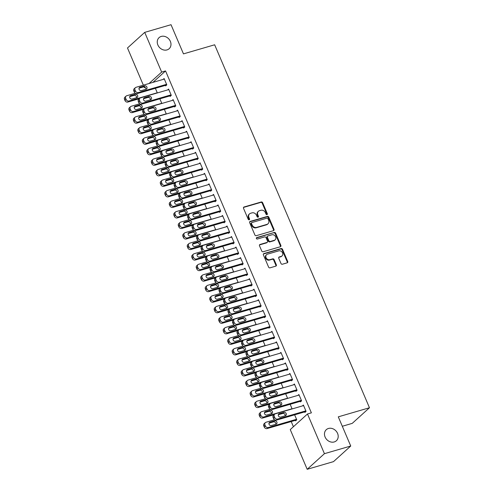 <?xml version="1.0" encoding="UTF-8"?>
<svg xmlns="http://www.w3.org/2000/svg" width="494" height="494" viewBox="0 0 494 494"><rect width="100%" height="100%" fill="white"/><g stroke="black" fill="none" stroke-linecap="round" stroke-linejoin="round"><path stroke-width="0.74" d="M266.97 214.637A0.803 0.679 47.8 0 0 267.334 213.717L262.647 202.731A1.149 0.969 47.8 0 0 261.252 201.978L244.036 206.998A1.149 0.969 47.8 0 0 243.517 208.307L248.204 219.293A0.803 0.679 47.8 0 0 249.544 218.904L248.939 217.484A3.674 3.1 47.8 0 1 249.532 213.865A3.674 3.1 47.8 0 1 250.588 213.278L252.02 212.865A3.674 3.1 47.8 0 1 256.491 215.279L257.102 216.699A0.803 0.679 47.8 0 0 258.436 216.31L257.831 214.89A3.674 3.1 47.8 0 1 258.424 211.278A3.674 3.1 47.8 0 1 259.48 210.691L260.918 210.271A3.674 3.1 47.8 0 1 265.389 212.686L265.994 214.106A0.803 0.679 47.8 0 0 266.97 214.637M266.908 214.655A0.803 0.679 47.8 0 0 266.865 214.143L262.184 203.158A1.149 0.969 47.8 0 0 260.783 202.398L243.567 207.418A1.149 0.969 47.8 0 0 243.511 207.437M249.118 219.836A0.803 0.679 47.8 0 0 249.081 219.324L248.47 217.903L248.939 217.484M258.016 217.243A0.803 0.679 47.8 0 0 257.973 216.73L257.368 215.31L257.831 214.89M328.461 428.471A7.484 6.311 47.8 0 0 326.312 429.663A7.484 6.311 47.8 0 0 325.774 438.302A7.484 6.311 47.8 0 0 334.21 441.951A7.484 6.311 47.8 0 0 336.365 440.759A7.484 6.311 47.8 0 0 336.902 432.127A7.484 6.311 47.8 0 0 328.461 428.471M161.242 36.433A7.484 6.311 47.8 0 0 159.093 37.624A7.484 6.311 47.8 0 0 158.555 46.263A7.484 6.311 47.8 0 0 166.997 49.913A7.484 6.311 47.8 0 0 169.146 48.721A7.484 6.311 47.8 0 0 169.683 40.088A7.484 6.311 47.8 0 0 161.242 36.433M280.975 263.475A1.149 0.969 47.8 0 0 282.37 264.228L287.205 262.82A1.149 0.969 47.8 0 0 287.718 261.511L282.512 249.309A1.149 0.969 47.8 0 0 281.117 248.556L263.901 253.57A1.149 0.969 47.8 0 0 263.388 254.885L268.588 267.087A1.149 0.969 47.8 0 0 269.99 267.841L275.819 266.136A1.149 0.969 47.8 0 0 276.337 264.827L274.108 259.603A1.149 0.969 47.8 0 0 272.713 258.85L269.817 259.696A3.069 2.587 47.8 0 1 266.359 258.195A3.069 2.587 47.8 0 1 266.575 254.651A3.069 2.587 47.8 0 1 267.458 254.163L278.795 250.859A3.069 2.587 47.8 0 1 282.253 252.36A3.069 2.587 47.8 0 1 282.037 255.898A3.069 2.587 47.8 0 1 281.154 256.392L279.264 256.942A1.149 0.969 47.8 0 0 278.746 258.251L280.975 263.475M307.49 413.978L324.428 453.683L307.194 469.3L290.256 429.589L307.49 413.978L311.387 412.842L165.552 70.938L161.655 72.075L149.034 83.517M143.353 85.172L127.489 47.98L144.717 32.369L171.029 24.7L183.472 53.877L214.655 44.787L369.469 407.754L338.291 416.843L350.734 446.02L324.428 453.683M144.717 32.369L161.655 72.075M273.491 230.667A1.149 0.969 47.8 0 0 274.003 229.358L268.798 217.156A1.149 0.969 47.8 0 0 267.402 216.403L250.186 221.417A1.149 0.969 47.8 0 0 249.674 222.732L254.873 234.928A1.149 0.969 47.8 0 0 256.275 235.687L273.491 230.667M275.658 233.236L280.864 245.432A1.149 0.969 47.8 0 1 280.345 246.747L263.129 251.761A1.149 0.969 47.8 0 1 261.734 251.008L259.504 245.784A1.149 0.969 47.8 0 1 260.023 244.474L267.001 242.437A1.149 0.969 47.8 0 0 267.52 241.128L266.044 237.663A1.149 0.969 47.8 0 0 264.642 236.91L257.374 239.028A0.803 0.679 47.8 0 1 256.757 237.577L274.263 232.476A1.149 0.969 47.8 0 1 275.658 233.236L275.189 233.656L280.394 245.858L280.864 245.432M342.311 426.266L352.241 423.37L369.469 407.754M300.198 401.369L300.42 401.894L301.587 400.838L298.889 394.521L297.925 395.391M290.145 404.296L292.121 408.927M291.213 380.3L291.435 380.825L292.602 379.775L289.904 373.452L288.941 374.322M281.16 383.227L283.136 387.858M282.228 359.237L282.451 359.762L283.618 358.706L280.919 352.389L279.956 353.259M272.175 362.164L274.151 366.795M273.244 338.168L273.466 338.693L274.633 337.643L271.935 331.32L270.971 332.196M263.191 341.095L265.167 345.726M264.253 317.105L264.481 317.63L265.642 316.574L262.95 310.257L261.987 311.127M254.206 320.032L256.182 324.663M255.268 296.036L255.497 296.561L256.658 295.511L253.965 289.188L253.002 290.064M245.222 298.969L247.198 303.594M246.284 274.973L246.512 275.498L247.673 274.442L244.981 268.125L244.017 268.995M236.237 277.9L238.207 282.531M237.299 253.904L237.521 254.429L238.688 253.379L235.99 247.056L235.027 247.932M227.246 256.837L229.222 261.462M228.314 232.841L228.537 233.366L229.704 232.31L227.005 225.993L226.042 226.863M218.262 235.768L220.238 240.399M219.33 211.772L219.552 212.303L220.719 211.247L218.021 204.924L217.057 205.8M209.277 214.705L211.253 219.33M210.345 190.709L210.568 191.234L211.735 190.178L209.036 183.861L208.073 184.731M200.292 193.636L202.268 198.267M201.361 169.64L201.583 170.171L202.75 169.115L200.051 162.792L199.088 163.668M191.308 172.573L193.284 177.198M192.37 148.577L192.598 149.102L193.759 148.046L191.067 141.729L190.104 142.599M182.323 151.504L184.299 156.135M183.385 127.508L183.614 128.039L184.775 126.983L182.082 120.66L181.119 121.536M173.338 130.441L175.314 135.066M174.401 106.445L174.629 106.97L175.79 105.914L173.098 99.597L172.134 100.467M164.354 109.372L166.324 114.003M165.416 85.376L165.638 85.907L166.805 84.851L164.107 78.527L163.144 79.404M155.363 88.309L157.339 92.934M165.552 70.938L152.93 82.381M291.213 421.555L293.417 426.73M159.858 98.837L161.834 103.468M169.911 95.91L170.134 96.435L171.301 95.379L168.602 89.062L167.639 89.933M168.843 119.906L170.819 124.537M178.896 116.979L179.118 117.504L180.285 116.448L177.587 110.125L176.624 111.002M177.828 140.969L179.804 145.6M187.881 138.042L188.103 138.567L189.27 137.511L186.571 131.194L185.608 132.065M186.812 162.038L188.788 166.669M196.865 159.105L197.087 159.636L198.255 158.58L195.556 152.257L194.593 153.134M195.803 183.101L197.773 187.732M205.85 180.174L206.078 180.699L207.239 179.643L204.547 173.326L203.584 174.197M204.788 204.17L206.758 208.801M214.834 201.237L215.063 201.768L216.224 200.712L213.532 194.389L212.568 195.266M213.772 225.233L215.748 229.864M223.819 222.306L224.048 222.831L225.208 221.775L222.516 215.458L221.553 216.329M222.757 246.302L224.733 250.933M232.81 243.369L233.032 243.9L234.193 242.844L231.501 236.521L230.537 237.398M231.742 267.365L233.718 271.996M241.794 264.438L242.017 264.963L243.184 263.907L240.485 257.59L239.522 258.461M240.726 288.434L242.702 293.066M250.779 285.501L251.001 286.032L252.168 284.976L249.47 278.653L248.507 279.53M249.711 309.497L251.687 314.128M259.764 306.57L259.986 307.095L261.153 306.039L258.455 299.722L257.491 300.593M258.695 330.566L260.671 335.198M268.748 327.633L268.971 328.164L270.138 327.108L267.439 320.785L266.476 321.662M267.686 351.629L269.656 356.26M277.733 348.702L277.961 349.227L279.122 348.171L276.43 341.854L275.467 342.725M276.671 372.698L278.641 377.33M286.718 369.765L286.946 370.296L288.107 369.24L285.415 362.917L284.451 363.794M285.656 393.761L287.632 398.392M295.702 390.834L295.931 391.359L297.092 390.303L294.399 383.986L293.436 384.857M295.375 420.338L295.603 420.863L296.764 419.814L294.64 414.83M304.693 411.897L304.915 412.428L306.076 411.372L303.384 405.049L302.421 405.926M350.734 446.02L333.506 461.631L307.194 469.3M145.279 87.444L144.427 87.691L144.069 86.864M144.97 87.191L144.427 87.691M258.424 211.278L257.961 211.698A3.674 3.1 47.8 0 0 257.368 215.31M249.532 213.865L249.069 214.291A3.674 3.1 47.8 0 0 248.47 217.903M273.546 230.649A1.149 0.969 47.8 0 0 273.54 229.778L268.335 217.576A1.149 0.969 47.8 0 0 266.939 216.823L249.723 221.843A1.149 0.969 47.8 0 0 249.668 221.855M267.946 218.681A0.803 0.679 47.8 0 0 266.97 218.157L251.854 222.559A0.803 0.679 47.8 0 0 251.495 223.479L252.138 224.98A3.674 3.1 47.8 0 0 256.608 227.394L266.939 224.381A3.674 3.1 47.8 0 0 267.995 223.794A3.674 3.1 47.8 0 0 268.588 220.182L267.946 218.681M251.39 222.979A0.803 0.679 47.8 0 0 251.032 223.899L251.495 223.479M267.995 223.794L267.526 224.22A3.674 3.1 47.8 0 1 266.47 224.807L256.139 227.814A3.674 3.1 47.8 0 1 251.668 225.4L251.032 223.899M280.401 246.728A1.149 0.969 47.8 0 0 280.394 245.858M267.334 242.258L266.865 242.678A1.149 0.969 47.8 0 1 266.538 242.863L259.554 244.894A1.149 0.969 47.8 0 0 259.498 244.913M256.355 237.984L274.263 232.476M274.25 240.325A3.069 2.587 47.8 0 0 275.133 239.837A3.069 2.587 47.8 0 0 275.349 236.299A3.069 2.587 47.8 0 0 271.891 234.798L267.896 235.959A1.149 0.969 47.8 0 0 267.377 237.274L268.86 240.739A1.149 0.969 47.8 0 0 270.255 241.492L274.25 240.325L273.781 240.751A3.069 2.587 47.8 0 0 274.664 240.257L275.133 239.837M267.563 236.144L267.1 236.564A1.149 0.969 47.8 0 0 266.914 237.694L267.377 237.274M273.781 240.751L269.792 241.912A1.149 0.969 47.8 0 1 268.39 241.158L266.914 237.694M275.189 233.656A1.149 0.969 47.8 0 0 273.793 232.902M282.037 255.898L281.568 256.324A3.069 2.587 47.8 0 1 280.685 256.812L278.801 257.362A1.149 0.969 47.8 0 0 278.746 257.38M266.575 254.651L266.112 255.077A3.069 2.587 47.8 0 0 265.889 258.615A3.069 2.587 47.8 0 0 269.353 260.116L269.817 259.696M275.874 266.124A1.149 0.969 47.8 0 0 275.874 265.247L273.645 260.029A1.149 0.969 47.8 0 0 272.25 259.27L269.353 260.116M287.261 262.802A1.149 0.969 47.8 0 0 287.255 261.931L282.049 249.729A1.149 0.969 47.8 0 0 280.654 248.976L263.438 253.996A1.149 0.969 47.8 0 0 263.382 254.015M157.265 92.761L128.99 101.004A2.34 1.976 47.8 0 1 126.143 99.467L125.692 98.411A2.34 1.976 47.8 0 1 126.069 96.108A2.34 1.976 47.8 0 1 126.742 95.737L135.257 93.255M139.32 98.707L127.829 102.06A2.34 1.976 -132.2 0 1 124.976 100.517L124.531 99.467A2.34 1.976 -132.2 0 1 124.908 97.164L126.069 96.108M136.554 97.732A1.871 1.581 47.8 0 0 134.17 95.354L129.706 96.651M132.096 99.035L136.77 97.67A1.871 1.581 47.8 0 0 135.331 94.298L130.657 95.663A1.871 1.581 47.8 0 0 132.096 99.035M166.583 84.32L138.301 92.563A2.34 1.976 47.8 0 1 135.455 91.026L135.01 89.97A2.34 1.976 47.8 0 1 135.387 87.666A2.34 1.976 47.8 0 1 136.06 87.296L164.335 79.059M135.387 87.666L134.22 88.722A2.34 1.976 -132.2 0 0 133.843 91.026L134.294 92.082A2.34 1.976 -132.2 0 0 137.141 93.619L166.602 85.03M141.407 90.593A1.871 1.581 -132.2 0 1 139.969 87.222L144.649 85.857A1.871 1.581 -132.2 0 1 146.082 89.229L141.407 90.593M139.024 88.216L143.482 86.913A1.871 1.581 -132.2 0 1 145.872 89.291M161.76 103.295L133.485 111.533A2.34 1.976 47.8 0 1 130.638 109.995L130.188 108.946A2.34 1.976 47.8 0 1 130.564 106.642A2.34 1.976 47.8 0 1 131.237 106.272L139.753 103.789M143.816 109.242L132.318 112.589A2.34 1.976 -132.2 0 1 129.471 111.051L129.02 110.001A2.34 1.976 -132.2 0 1 129.397 107.698L130.564 106.642M141.049 108.266A1.871 1.581 47.8 0 0 138.66 105.889L134.201 107.186M136.585 109.563L141.265 108.205A1.871 1.581 47.8 0 0 139.827 104.833L135.146 106.198A1.871 1.581 47.8 0 0 136.585 109.563M166.25 113.83L137.974 122.067A2.34 1.976 47.8 0 1 135.128 120.53L134.677 119.474A2.34 1.976 47.8 0 1 135.06 117.177A2.34 1.976 47.8 0 1 135.727 116.8L144.242 114.318M148.305 119.776L136.813 123.123A2.34 1.976 -132.2 0 1 133.967 121.586L133.516 120.53A2.34 1.976 -132.2 0 1 133.893 118.233L135.06 117.177M145.539 118.801A1.871 1.581 47.8 0 0 143.155 116.417L138.691 117.72M141.08 120.098L145.755 118.733A1.871 1.581 47.8 0 0 144.316 115.368L139.641 116.726A1.871 1.581 47.8 0 0 141.08 120.098M171.072 94.854L142.797 103.098A2.34 1.976 47.8 0 1 139.95 101.554L139.499 100.504A2.34 1.976 47.8 0 1 139.876 98.201A2.34 1.976 47.8 0 1 140.549 97.831L168.825 89.587M139.876 98.201L138.715 99.257A2.34 1.976 -132.2 0 0 138.339 101.56L138.783 102.61A2.34 1.976 -132.2 0 0 141.63 104.154L171.097 95.564M145.903 101.128A1.871 1.581 -132.2 0 1 144.464 97.756L149.139 96.392A1.871 1.581 -132.2 0 1 150.577 99.763L145.903 101.128M143.513 98.744L147.978 97.448A1.871 1.581 -132.2 0 1 150.361 99.825M175.568 105.389L147.292 113.626A2.34 1.976 47.8 0 1 144.439 112.089L143.995 111.039A2.34 1.976 47.8 0 1 144.372 108.736A2.34 1.976 47.8 0 1 145.045 108.365L173.32 100.121M144.372 108.736L143.204 109.792A2.34 1.976 -132.2 0 0 142.828 112.089L143.279 113.145A2.34 1.976 -132.2 0 0 146.125 114.682L175.592 106.099M150.392 111.656A1.871 1.581 -132.2 0 1 148.953 108.285L153.634 106.926A1.871 1.581 -132.2 0 1 155.073 110.298L150.392 111.656M148.009 109.279L152.467 107.982A1.871 1.581 -132.2 0 1 154.857 110.36M170.745 124.358L142.47 132.602A2.34 1.976 47.8 0 1 139.623 131.064L139.172 130.008A2.34 1.976 47.8 0 1 139.549 127.705A2.34 1.976 47.8 0 1 140.222 127.335L148.737 124.852M152.8 130.305L141.303 133.658A2.34 1.976 -132.2 0 1 138.456 132.12L138.005 131.064A2.34 1.976 -132.2 0 1 138.388 128.761L139.549 127.705M150.034 129.329A1.871 1.581 47.8 0 0 147.644 126.952L143.186 128.255M145.569 130.632L150.25 129.267A1.871 1.581 47.8 0 0 148.811 125.896L144.137 127.261A1.871 1.581 47.8 0 0 145.569 130.632M175.24 134.893L146.959 143.137A2.34 1.976 47.8 0 1 144.112 141.599L143.661 140.543A2.34 1.976 47.8 0 1 144.044 138.24A2.34 1.976 47.8 0 1 144.717 137.869L153.226 135.387M157.29 140.839L145.798 144.192A2.34 1.976 -132.2 0 1 142.951 142.649L142.5 141.599A2.34 1.976 -132.2 0 1 142.877 139.296L144.044 138.24M154.523 139.864A1.871 1.581 47.8 0 0 152.14 137.486L147.675 138.783M150.065 141.167L154.739 139.802A1.871 1.581 47.8 0 0 153.301 136.43L148.626 137.795A1.871 1.581 47.8 0 0 150.065 141.167M180.057 115.923L151.782 124.161A2.34 1.976 47.8 0 1 148.935 122.623L148.484 121.567A2.34 1.976 47.8 0 1 148.861 119.27A2.34 1.976 47.8 0 1 149.534 118.893L177.815 110.656M148.861 119.27L147.7 120.326A2.34 1.976 -132.2 0 0 147.323 122.623L147.768 123.679A2.34 1.976 -132.2 0 0 150.621 125.217L180.082 116.627M154.888 122.191A1.871 1.581 -132.2 0 1 153.449 118.819L158.123 117.461A1.871 1.581 -132.2 0 1 159.562 120.826L154.888 122.191M152.498 119.814L156.962 118.511A1.871 1.581 -132.2 0 1 159.346 120.894M184.552 126.452L156.277 134.695A2.34 1.976 47.8 0 1 153.43 133.158L152.979 132.102A2.34 1.976 47.8 0 1 153.356 129.798A2.34 1.976 47.8 0 1 154.029 129.428L182.305 121.191M153.356 129.798L152.195 130.854A2.34 1.976 -132.2 0 0 151.812 133.158L152.263 134.214A2.34 1.976 -132.2 0 0 155.11 135.751L184.577 127.162M159.377 132.725A1.871 1.581 -132.2 0 1 157.938 129.354L162.619 127.989A1.871 1.581 -132.2 0 1 164.057 131.361L159.377 132.725M156.993 130.348L161.452 129.045A1.871 1.581 -132.2 0 1 163.841 131.423M179.73 145.427L151.454 153.665A2.34 1.976 47.8 0 1 148.608 152.127L148.157 151.078A2.34 1.976 47.8 0 1 148.533 148.774A2.34 1.976 47.8 0 1 149.207 148.404L157.722 145.921M161.785 151.374L150.287 154.721A2.34 1.976 -132.2 0 1 147.44 153.183L146.99 152.133A2.34 1.976 -132.2 0 1 147.373 149.83L148.533 148.774M159.019 150.398A1.871 1.581 47.8 0 0 156.629 148.021L152.171 149.318M154.554 151.695L159.235 150.337A1.871 1.581 47.8 0 0 157.796 146.965L153.121 148.33A1.871 1.581 47.8 0 0 154.554 151.695M189.041 136.986L160.766 145.23A2.34 1.976 47.8 0 1 157.919 143.686L157.469 142.636A2.34 1.976 47.8 0 1 157.852 140.333A2.34 1.976 47.8 0 1 158.518 139.963L186.8 131.719M157.852 140.333L156.684 141.389A2.34 1.976 -132.2 0 0 156.308 143.692L156.759 144.742A2.34 1.976 -132.2 0 0 159.605 146.28L189.066 137.696M163.872 143.26A1.871 1.581 -132.2 0 1 162.433 139.888L167.108 138.524A1.871 1.581 -132.2 0 1 168.547 141.895L163.872 143.26M161.482 140.876L165.947 139.58A1.871 1.581 -132.2 0 1 168.331 141.957M184.225 155.962L155.943 164.199A2.34 1.976 47.8 0 1 153.097 162.662L152.652 161.606A2.34 1.976 47.8 0 1 153.029 159.309A2.34 1.976 47.8 0 1 153.702 158.932L162.211 156.45M166.274 161.909L154.783 165.255A2.34 1.976 -132.2 0 1 151.936 163.718L151.485 162.662A2.34 1.976 -132.2 0 1 151.862 160.365L153.029 159.309M163.514 160.933A1.871 1.581 47.8 0 0 161.124 158.549L156.666 159.852M159.049 162.23L163.724 160.865A1.871 1.581 47.8 0 0 162.291 157.5L157.611 158.858A1.871 1.581 47.8 0 0 159.049 162.23M193.537 147.521L165.262 155.758A2.34 1.976 47.8 0 1 162.415 154.221L161.964 153.171A2.34 1.976 47.8 0 1 162.341 150.868A2.34 1.976 47.8 0 1 163.014 150.497L191.289 142.253M162.341 150.868L161.18 151.924A2.34 1.976 -132.2 0 0 160.797 154.221L161.248 155.277A2.34 1.976 -132.2 0 0 164.094 156.814L193.562 148.231M168.361 153.788A1.871 1.581 -132.2 0 1 166.929 150.417L171.603 149.058A1.871 1.581 -132.2 0 1 173.042 152.43L168.361 153.788M165.978 151.411L170.436 150.114A1.871 1.581 -132.2 0 1 172.826 152.492M188.714 166.49L160.439 174.734A2.34 1.976 47.8 0 1 157.592 173.196L157.141 172.14A2.34 1.976 47.8 0 1 157.518 169.837A2.34 1.976 47.8 0 1 158.191 169.467L166.706 166.984M170.77 172.437L159.272 175.79A2.34 1.976 -132.2 0 1 156.425 174.252L155.981 173.196A2.34 1.976 -132.2 0 1 156.357 170.893L157.518 169.837M168.003 171.461A1.871 1.581 47.8 0 0 165.62 169.084L161.155 170.387M163.545 172.764L168.219 171.399A1.871 1.581 47.8 0 0 166.781 168.028L162.106 169.393A1.871 1.581 47.8 0 0 163.545 172.764M193.21 177.025L164.934 185.269A2.34 1.976 47.8 0 1 162.081 183.725L161.637 182.675A2.34 1.976 47.8 0 1 162.013 180.372A2.34 1.976 47.8 0 1 162.687 180.001L171.202 177.519M175.265 182.971L163.767 186.324A2.34 1.976 -132.2 0 1 160.921 184.781L160.47 183.731A2.34 1.976 -132.2 0 1 160.846 181.428L162.013 180.372M172.499 181.996A1.871 1.581 47.8 0 0 170.109 179.618L165.651 180.915M168.034 183.299L172.715 181.934A1.871 1.581 47.8 0 0 171.276 178.562L166.595 179.927A1.871 1.581 47.8 0 0 168.034 183.299M197.699 187.559L169.423 195.797A2.34 1.976 47.8 0 1 166.577 194.259L166.126 193.21A2.34 1.976 47.8 0 1 166.503 190.906A2.34 1.976 47.8 0 1 167.176 190.536L175.691 188.053M179.754 193.506L168.263 196.853A2.34 1.976 -132.2 0 1 165.41 195.315L164.965 194.266A2.34 1.976 -132.2 0 1 165.342 191.962L166.503 190.906M176.988 192.53A1.871 1.581 47.8 0 0 174.604 190.153L170.14 191.45M172.53 193.827L177.204 192.469A1.871 1.581 47.8 0 0 175.765 189.097L171.091 190.462A1.871 1.581 47.8 0 0 172.53 193.827M202.194 198.094L173.919 206.331A2.34 1.976 47.8 0 1 171.072 204.794L170.621 203.738A2.34 1.976 47.8 0 1 170.998 201.441A2.34 1.976 47.8 0 1 171.671 201.064L180.187 198.582M184.25 204.041L172.752 207.387A2.34 1.976 -132.2 0 1 169.905 205.85L169.454 204.794A2.34 1.976 -132.2 0 1 169.831 202.497L170.998 201.441M181.483 203.065A1.871 1.581 47.8 0 0 179.094 200.681L174.635 201.984M177.019 204.362L181.699 202.997A1.871 1.581 47.8 0 0 180.261 199.632L175.58 200.99A1.871 1.581 47.8 0 0 177.019 204.362M206.683 208.622L178.408 216.866A2.34 1.976 47.8 0 1 175.561 215.328L175.111 214.273A2.34 1.976 47.8 0 1 175.494 211.969A2.34 1.976 47.8 0 1 176.16 211.599L184.676 209.116M188.739 214.569L177.247 217.922A2.34 1.976 -132.2 0 1 174.401 216.384L173.95 215.328A2.34 1.976 -132.2 0 1 174.326 213.025L175.494 211.969M185.972 213.593A1.871 1.581 47.8 0 0 183.589 211.216L179.124 212.519M181.514 214.896L186.189 213.532A1.871 1.581 47.8 0 0 184.75 210.16L180.075 211.525A1.871 1.581 47.8 0 0 181.514 214.896M211.179 219.157L182.904 227.401A2.34 1.976 47.8 0 1 180.057 225.857L179.606 224.807A2.34 1.976 47.8 0 1 179.983 222.504A2.34 1.976 47.8 0 1 180.656 222.133L189.171 219.651M193.234 225.103L181.736 228.456A2.34 1.976 -132.2 0 1 178.89 226.913L178.439 225.863A2.34 1.976 -132.2 0 1 178.822 223.56L179.983 222.504M190.468 224.128A1.871 1.581 47.8 0 0 188.078 221.75L183.62 223.047M186.003 225.431L190.684 224.066A1.871 1.581 47.8 0 0 189.245 220.695L184.571 222.059A1.871 1.581 47.8 0 0 186.003 225.431M215.674 229.691L187.393 237.929A2.34 1.976 47.8 0 1 184.546 236.391L184.101 235.342A2.34 1.976 47.8 0 1 184.478 233.038A2.34 1.976 47.8 0 1 185.151 232.668L193.66 230.185M197.724 235.638L186.232 238.985A2.34 1.976 -132.2 0 1 183.385 237.447L182.934 236.391A2.34 1.976 -132.2 0 1 183.311 234.094L184.478 233.038M194.957 234.662A1.871 1.581 47.8 0 0 192.574 232.285L188.109 233.582M190.499 235.959L195.173 234.601A1.871 1.581 47.8 0 0 193.741 231.229L189.06 232.588A1.871 1.581 47.8 0 0 190.499 235.959M220.163 240.226L191.888 248.463A2.34 1.976 47.8 0 1 189.041 246.926L188.591 245.87A2.34 1.976 47.8 0 1 188.967 243.573A2.34 1.976 47.8 0 1 189.64 243.196L198.156 240.714M202.219 246.173L190.721 249.519A2.34 1.976 -132.2 0 1 187.874 247.982L187.43 246.926A2.34 1.976 -132.2 0 1 187.806 244.629L188.967 243.573M199.453 245.197A1.871 1.581 47.8 0 0 197.069 242.813L192.604 244.116M194.994 246.494L199.669 245.129A1.871 1.581 47.8 0 0 198.23 241.764L193.555 243.122A1.871 1.581 47.8 0 0 194.994 246.494M224.659 250.754L196.377 258.998A2.34 1.976 47.8 0 1 193.531 257.46L193.086 256.405A2.34 1.976 47.8 0 1 193.463 254.101A2.34 1.976 47.8 0 1 194.136 253.731L202.651 251.248M206.708 256.701L195.216 260.054A2.34 1.976 -132.2 0 1 192.37 258.516L191.919 257.46A2.34 1.976 -132.2 0 1 192.296 255.157L193.463 254.101M203.948 255.725A1.871 1.581 47.8 0 0 201.558 253.348L197.1 254.651M199.483 257.028L204.158 255.664A1.871 1.581 47.8 0 0 202.725 252.292L198.045 253.657A1.871 1.581 47.8 0 0 199.483 257.028M229.148 261.289L200.873 269.533A2.34 1.976 47.8 0 1 198.026 267.989L197.575 266.939A2.34 1.976 47.8 0 1 197.952 264.636A2.34 1.976 47.8 0 1 198.625 264.265L207.14 261.783M211.204 267.235L199.712 270.582A2.34 1.976 -132.2 0 1 196.859 269.045L196.414 267.995A2.34 1.976 -132.2 0 1 196.791 265.692L197.952 264.636M208.437 266.26A1.871 1.581 47.8 0 0 206.054 263.882L201.589 265.179M203.979 267.563L208.653 266.198A1.871 1.581 47.8 0 0 207.214 262.827L202.54 264.191A1.871 1.581 47.8 0 0 203.979 267.563M233.643 271.824L205.368 280.061A2.34 1.976 47.8 0 1 202.521 278.523L202.071 277.474A2.34 1.976 47.8 0 1 202.447 275.17A2.34 1.976 47.8 0 1 203.12 274.8L211.636 272.317M215.699 277.77L204.201 281.117A2.34 1.976 -132.2 0 1 201.354 279.579L200.904 278.523A2.34 1.976 -132.2 0 1 201.28 276.226L202.447 275.17M212.933 276.794A1.871 1.581 47.8 0 0 210.543 274.417L206.084 275.714M208.468 278.091L213.149 276.733A1.871 1.581 47.8 0 0 211.71 273.361L207.029 274.72A1.871 1.581 47.8 0 0 208.468 278.091M238.133 282.358L209.857 290.596A2.34 1.976 47.8 0 1 207.011 289.058L206.56 288.002A2.34 1.976 47.8 0 1 206.943 285.705A2.34 1.976 47.8 0 1 207.61 285.328L216.125 282.846M220.188 288.298L208.696 291.651A2.34 1.976 -132.2 0 1 205.85 290.114L205.399 289.058A2.34 1.976 -132.2 0 1 205.776 286.761L206.943 285.705M217.422 287.323A1.871 1.581 47.8 0 0 215.038 284.945L210.574 286.248M212.963 288.626L217.638 287.261A1.871 1.581 47.8 0 0 216.199 283.889L211.525 285.254A1.871 1.581 47.8 0 0 212.963 288.626M242.628 292.886L214.353 301.13A2.34 1.976 47.8 0 1 211.506 299.592L211.055 298.537A2.34 1.976 47.8 0 1 211.432 296.233A2.34 1.976 47.8 0 1 212.105 295.863L220.62 293.38M224.684 298.833L213.186 302.186A2.34 1.976 -132.2 0 1 210.339 300.648L209.888 299.592A2.34 1.976 -132.2 0 1 210.271 297.289L211.432 296.233M221.917 297.857A1.871 1.581 47.8 0 0 219.527 295.48L215.069 296.783M217.453 299.16L222.133 297.796A1.871 1.581 47.8 0 0 220.695 294.424L216.02 295.789A1.871 1.581 47.8 0 0 217.453 299.16M247.117 303.421L218.842 311.665A2.34 1.976 47.8 0 1 215.995 310.121L215.545 309.071A2.34 1.976 47.8 0 1 215.927 306.768A2.34 1.976 47.8 0 1 216.6 306.397L225.11 303.915M229.173 309.368L217.681 312.714A2.34 1.976 -132.2 0 1 214.834 311.177L214.384 310.127A2.34 1.976 -132.2 0 1 214.76 307.824L215.927 306.768M226.406 308.392A1.871 1.581 47.8 0 0 224.023 306.014L219.558 307.311M221.948 309.695L226.623 308.33A1.871 1.581 47.8 0 0 225.184 304.959L220.509 306.323A1.871 1.581 47.8 0 0 221.948 309.695M251.613 313.956L223.337 322.193A2.34 1.976 47.8 0 1 220.491 320.655L220.04 319.606A2.34 1.976 47.8 0 1 220.417 317.302A2.34 1.976 47.8 0 1 221.09 316.926L229.605 314.45M233.668 319.902L222.17 323.249A2.34 1.976 -132.2 0 1 219.324 321.711L218.873 320.655A2.34 1.976 -132.2 0 1 219.256 318.358L220.417 317.302M230.902 318.926A1.871 1.581 47.8 0 0 228.512 316.549L224.054 317.846M226.437 320.223L231.118 318.865A1.871 1.581 47.8 0 0 229.679 315.493L225.005 316.852A1.871 1.581 47.8 0 0 226.437 320.223M256.108 324.49L227.827 332.728A2.34 1.976 47.8 0 1 224.98 331.19L224.535 330.134A2.34 1.976 47.8 0 1 224.912 327.837A2.34 1.976 47.8 0 1 225.585 327.46L234.094 324.978M238.157 330.43L226.666 333.783A2.34 1.976 -132.2 0 1 223.819 332.246L223.368 331.19A2.34 1.976 -132.2 0 1 223.745 328.887L224.912 327.837M235.397 329.455A1.871 1.581 47.8 0 0 233.007 327.077L228.549 328.38M230.933 330.758L235.607 329.393A1.871 1.581 47.8 0 0 234.175 326.021L229.494 327.386A1.871 1.581 47.8 0 0 230.933 330.758M260.597 335.018L232.322 343.262A2.34 1.976 47.8 0 1 229.475 341.725L229.025 340.669A2.34 1.976 47.8 0 1 229.401 338.365A2.34 1.976 47.8 0 1 230.074 337.995L238.59 335.512M242.653 340.965L231.155 344.318A2.34 1.976 -132.2 0 1 228.308 342.78L227.864 341.725A2.34 1.976 -132.2 0 1 228.24 339.421L229.401 338.365M239.886 339.989A1.871 1.581 47.8 0 0 237.503 337.612L233.038 338.915M235.428 341.292L240.103 339.928A1.871 1.581 47.8 0 0 238.664 336.556L233.989 337.921A1.871 1.581 47.8 0 0 235.428 341.292M265.093 345.553L236.817 353.797A2.34 1.976 47.8 0 1 233.965 352.253L233.52 351.203A2.34 1.976 47.8 0 1 233.897 348.9A2.34 1.976 47.8 0 1 234.57 348.529L243.085 346.047M247.148 351.5L235.65 354.846A2.34 1.976 -132.2 0 1 232.804 353.309L232.353 352.259A2.34 1.976 -132.2 0 1 232.73 349.956L233.897 348.9M244.382 350.524A1.871 1.581 47.8 0 0 241.992 348.147L237.534 349.443M239.917 351.827L244.598 350.462A1.871 1.581 47.8 0 0 243.159 347.091L238.479 348.455A1.871 1.581 47.8 0 0 239.917 351.827M269.582 356.088L241.307 364.325A2.34 1.976 47.8 0 1 238.46 362.787L238.009 361.738A2.34 1.976 47.8 0 1 238.386 359.434A2.34 1.976 47.8 0 1 239.059 359.058L247.574 356.582M251.637 362.034L240.146 365.381A2.34 1.976 -132.2 0 1 237.293 363.843L236.848 362.787A2.34 1.976 -132.2 0 1 237.225 360.49L238.386 359.434M248.871 361.058A1.871 1.581 47.8 0 0 246.487 358.681L242.023 359.978M244.413 362.355L249.087 360.997A1.871 1.581 47.8 0 0 247.648 357.625L242.974 358.984A1.871 1.581 47.8 0 0 244.413 362.355M274.077 366.622L245.802 374.86A2.34 1.976 47.8 0 1 242.955 373.322L242.505 372.266A2.34 1.976 47.8 0 1 242.881 369.969A2.34 1.976 47.8 0 1 243.554 369.592L252.07 367.11M256.133 372.562L244.635 375.915A2.34 1.976 -132.2 0 1 241.788 374.378L241.338 373.322A2.34 1.976 -132.2 0 1 241.714 371.019L242.881 369.969M253.366 371.587A1.871 1.581 47.8 0 0 250.977 369.209L246.518 370.512M248.902 372.89L253.583 371.525A1.871 1.581 47.8 0 0 252.144 368.154L247.463 369.518A1.871 1.581 47.8 0 0 248.902 372.89M278.567 377.15L250.291 385.394A2.34 1.976 47.8 0 1 247.445 383.857L246.994 382.801A2.34 1.976 47.8 0 1 247.377 380.497A2.34 1.976 47.8 0 1 248.044 380.127L256.559 377.644M260.622 383.097L249.13 386.45A2.34 1.976 -132.2 0 1 246.284 384.912L245.833 383.857A2.34 1.976 -132.2 0 1 246.21 381.553L247.377 380.497M257.856 382.121A1.871 1.581 47.8 0 0 255.472 379.744L251.008 381.047M253.397 383.424L258.072 382.06A1.871 1.581 47.8 0 0 256.633 378.688L251.959 380.053A1.871 1.581 47.8 0 0 253.397 383.424M198.032 158.055L169.751 166.293A2.34 1.976 47.8 0 1 166.904 164.755L166.459 163.699A2.34 1.976 47.8 0 1 166.836 161.402A2.34 1.976 47.8 0 1 167.509 161.025L195.785 152.788M166.836 161.402L165.669 162.458A2.34 1.976 -132.2 0 0 165.292 164.755L165.743 165.811A2.34 1.976 -132.2 0 0 168.59 167.349L198.051 158.759M172.857 164.323A1.871 1.581 -132.2 0 1 171.418 160.951L176.099 159.587A1.871 1.581 -132.2 0 1 177.531 162.958L172.857 164.323M170.467 161.946L174.932 160.643A1.871 1.581 -132.2 0 1 177.315 163.026M202.521 168.584L174.246 176.827A2.34 1.976 47.8 0 1 171.399 175.29L170.949 174.234A2.34 1.976 47.8 0 1 171.325 171.931A2.34 1.976 47.8 0 1 171.998 171.56L200.274 163.323M171.325 171.931L170.164 172.986A2.34 1.976 -132.2 0 0 169.788 175.29L170.232 176.346A2.34 1.976 -132.2 0 0 173.079 177.883L202.546 169.294M177.352 174.857A1.871 1.581 -132.2 0 1 175.913 171.486L180.588 170.121A1.871 1.581 -132.2 0 1 182.027 173.493L177.352 174.857M174.962 172.48L179.427 171.177A1.871 1.581 -132.2 0 1 181.811 173.555M207.017 179.118L178.742 187.362A2.34 1.976 47.8 0 1 175.889 185.818L175.444 184.768A2.34 1.976 47.8 0 1 175.821 182.465A2.34 1.976 47.8 0 1 176.494 182.095L204.769 173.851M175.821 182.465L174.654 183.521A2.34 1.976 -132.2 0 0 174.277 185.824L174.728 186.874A2.34 1.976 -132.2 0 0 177.574 188.412L207.042 179.828M181.841 185.392A1.871 1.581 -132.2 0 1 180.403 182.02L185.083 180.656A1.871 1.581 -132.2 0 1 186.522 184.027L181.841 185.392M179.458 183.008L183.916 181.712A1.871 1.581 -132.2 0 1 186.306 184.089M211.506 189.653L183.231 197.89A2.34 1.976 47.8 0 1 180.384 196.353L179.933 195.303A2.34 1.976 47.8 0 1 180.31 193A2.34 1.976 47.8 0 1 180.983 192.623L209.258 184.386M180.31 193L179.149 194.056A2.34 1.976 -132.2 0 0 178.772 196.353L179.217 197.409A2.34 1.976 -132.2 0 0 182.07 198.946L211.531 190.363M186.337 195.92A1.871 1.581 -132.2 0 1 184.898 192.549L189.573 191.19A1.871 1.581 -132.2 0 1 191.011 194.562L186.337 195.92M183.947 193.543L188.412 192.246A1.871 1.581 -132.2 0 1 190.795 194.624M216.002 200.187L187.726 208.425A2.34 1.976 47.8 0 1 184.88 206.887L184.429 205.831A2.34 1.976 47.8 0 1 184.805 203.534A2.34 1.976 47.8 0 1 185.478 203.158L213.754 194.92M184.805 203.534L183.638 204.59A2.34 1.976 -132.2 0 0 183.262 206.887L183.712 207.943A2.34 1.976 -132.2 0 0 186.559 209.481L216.026 200.891M190.826 206.455A1.871 1.581 -132.2 0 1 189.387 203.083L194.068 201.719A1.871 1.581 -132.2 0 1 195.507 205.09L190.826 206.455M188.442 204.078L192.901 202.775A1.871 1.581 -132.2 0 1 195.291 205.152M220.491 210.716L192.215 218.959A2.34 1.976 47.8 0 1 189.369 217.422L188.918 216.366A2.34 1.976 47.8 0 1 189.301 214.063A2.34 1.976 47.8 0 1 189.968 213.692L218.249 205.448M189.301 214.063L188.134 215.118A2.34 1.976 -132.2 0 0 187.757 217.422L188.208 218.478A2.34 1.976 -132.2 0 0 191.054 220.015L220.515 211.426M195.321 216.989A1.871 1.581 -132.2 0 1 193.883 213.618L198.557 212.253A1.871 1.581 -132.2 0 1 199.996 215.625L195.321 216.989M192.932 214.612L197.396 213.309A1.871 1.581 -132.2 0 1 199.78 215.687M224.986 221.25L196.711 229.494A2.34 1.976 47.8 0 1 193.864 227.95L193.413 226.9A2.34 1.976 47.8 0 1 193.79 224.597A2.34 1.976 47.8 0 1 194.463 224.227L222.738 215.983M193.79 224.597L192.629 225.653A2.34 1.976 -132.2 0 0 192.246 227.956L192.697 229.006A2.34 1.976 -132.2 0 0 195.544 230.544L225.011 221.96M199.811 227.524A1.871 1.581 -132.2 0 1 198.378 224.153L203.053 222.788A1.871 1.581 -132.2 0 1 204.491 226.159L199.811 227.524M197.427 225.141L201.885 223.844A1.871 1.581 -132.2 0 1 204.275 226.221M229.482 231.785L201.2 240.022A2.34 1.976 47.8 0 1 198.353 238.485L197.903 237.435A2.34 1.976 47.8 0 1 198.285 235.132A2.34 1.976 47.8 0 1 198.959 234.755L227.234 226.518M198.285 235.132L197.118 236.188A2.34 1.976 -132.2 0 0 196.742 238.485L197.192 239.541A2.34 1.976 -132.2 0 0 200.039 241.078L229.5 232.495M204.306 238.052A1.871 1.581 -132.2 0 1 202.867 234.681L207.542 233.322A1.871 1.581 -132.2 0 1 208.981 236.694L204.306 238.052M201.916 235.675L206.381 234.378A1.871 1.581 -132.2 0 1 208.764 236.756M233.971 242.319L205.695 250.557A2.34 1.976 47.8 0 1 202.849 249.019L202.398 247.963A2.34 1.976 47.8 0 1 202.775 245.666A2.34 1.976 47.8 0 1 203.448 245.29L231.723 237.052M202.775 245.666L201.614 246.716A2.34 1.976 -132.2 0 0 201.231 249.019L201.682 250.075A2.34 1.976 -132.2 0 0 204.528 251.613L233.995 243.023M208.795 248.587A1.871 1.581 -132.2 0 1 207.363 245.215L212.037 243.851A1.871 1.581 -132.2 0 1 213.476 247.222L208.795 248.587M206.412 246.21L210.876 244.907A1.871 1.581 -132.2 0 1 213.26 247.284M238.466 252.848L210.185 261.091A2.34 1.976 47.8 0 1 207.338 259.554L206.893 258.498A2.34 1.976 47.8 0 1 207.27 256.195A2.34 1.976 47.8 0 1 207.943 255.824L236.218 247.58M207.27 256.195L206.103 257.251A2.34 1.976 -132.2 0 0 205.726 259.554L206.177 260.61A2.34 1.976 -132.2 0 0 209.024 262.147L238.485 253.558M213.291 259.122A1.871 1.581 -132.2 0 1 211.852 255.75L216.533 254.385A1.871 1.581 -132.2 0 1 217.965 257.757L213.291 259.122M210.907 256.744L215.365 255.441A1.871 1.581 -132.2 0 1 217.755 257.819M242.955 263.382L214.68 271.626A2.34 1.976 47.8 0 1 211.833 270.082L211.383 269.032A2.34 1.976 47.8 0 1 211.759 266.729A2.34 1.976 47.8 0 1 212.432 266.359L240.708 258.115M211.759 266.729L210.598 267.785A2.34 1.976 -132.2 0 0 210.222 270.088L210.666 271.138A2.34 1.976 -132.2 0 0 213.513 272.676L242.98 264.092M217.786 269.656A1.871 1.581 -132.2 0 1 216.347 266.285L221.022 264.92A1.871 1.581 -132.2 0 1 222.461 268.291L217.786 269.656M215.396 267.273L219.861 265.976A1.871 1.581 -132.2 0 1 222.244 268.353M247.451 273.917L219.175 282.154A2.34 1.976 47.8 0 1 216.323 280.617L215.878 279.567A2.34 1.976 47.8 0 1 216.255 277.264A2.34 1.976 47.8 0 1 216.928 276.887L245.203 268.65M216.255 277.264L215.088 278.32A2.34 1.976 -132.2 0 0 214.711 280.617L215.162 281.673A2.34 1.976 -132.2 0 0 218.008 283.21L247.475 274.627M222.275 280.184A1.871 1.581 -132.2 0 1 220.837 276.813L225.517 275.454A1.871 1.581 -132.2 0 1 226.956 278.826L222.275 280.184M219.892 277.807L224.35 276.51A1.871 1.581 -132.2 0 1 226.74 278.888M251.94 284.451L223.665 292.689A2.34 1.976 47.8 0 1 220.818 291.151L220.367 290.095A2.34 1.976 47.8 0 1 220.744 287.798A2.34 1.976 47.8 0 1 221.417 287.422L249.698 279.184M220.744 287.798L219.583 288.848A2.34 1.976 -132.2 0 0 219.206 291.151L219.651 292.207A2.34 1.976 -132.2 0 0 222.504 293.745L251.965 285.155M226.771 290.719A1.871 1.581 -132.2 0 1 225.332 287.347L230.006 285.983A1.871 1.581 -132.2 0 1 231.445 289.354L226.771 290.719M224.381 288.342L228.846 287.039A1.871 1.581 -132.2 0 1 231.229 289.416M256.435 294.98L228.16 303.223A2.34 1.976 47.8 0 1 225.313 301.686L224.863 300.63A2.34 1.976 47.8 0 1 225.239 298.327A2.34 1.976 47.8 0 1 225.912 297.956L254.188 289.712M225.239 298.327L224.072 299.383A2.34 1.976 -132.2 0 0 223.696 301.686L224.146 302.736A2.34 1.976 -132.2 0 0 226.993 304.279L256.46 295.69M231.26 301.254A1.871 1.581 -132.2 0 1 229.821 297.882L234.502 296.517A1.871 1.581 -132.2 0 1 235.941 299.889L231.26 301.254M228.876 298.876L233.335 297.573A1.871 1.581 -132.2 0 1 235.724 299.951M260.925 305.514L232.649 313.758A2.34 1.976 47.8 0 1 229.803 312.214L229.352 311.164A2.34 1.976 47.8 0 1 229.735 308.861A2.34 1.976 47.8 0 1 230.402 308.491L258.683 300.247M229.735 308.861L228.568 309.917A2.34 1.976 -132.2 0 0 228.191 312.22L228.642 313.27A2.34 1.976 -132.2 0 0 231.488 314.808L260.949 306.224M235.755 311.788A1.871 1.581 -132.2 0 1 234.317 308.417L238.991 307.052A1.871 1.581 -132.2 0 1 240.43 310.423L235.755 311.788M233.366 309.405L237.83 308.108A1.871 1.581 -132.2 0 1 240.214 310.485M265.42 316.049L237.145 324.286A2.34 1.976 47.8 0 1 234.298 322.749L233.847 321.699A2.34 1.976 47.8 0 1 234.224 319.396A2.34 1.976 47.8 0 1 234.897 319.019L263.172 310.782M234.224 319.396L233.063 320.452A2.34 1.976 -132.2 0 0 232.68 322.749L233.131 323.805A2.34 1.976 -132.2 0 0 235.978 325.342L265.445 316.759M240.245 322.316A1.871 1.581 -132.2 0 1 238.812 318.945L243.486 317.586A1.871 1.581 -132.2 0 1 244.925 320.958L240.245 322.316M237.861 319.939L242.319 318.642A1.871 1.581 -132.2 0 1 244.709 321.02M269.915 326.583L241.634 334.821A2.34 1.976 47.8 0 1 238.787 333.283L238.343 332.227A2.34 1.976 47.8 0 1 238.719 329.93A2.34 1.976 47.8 0 1 239.392 329.554L267.668 321.316M238.719 329.93L237.552 330.98A2.34 1.976 -132.2 0 0 237.176 333.283L237.626 334.339A2.34 1.976 -132.2 0 0 240.473 335.877L269.934 327.287M244.74 332.851A1.871 1.581 -132.2 0 1 243.301 329.479L247.982 328.115A1.871 1.581 -132.2 0 1 249.414 331.486L244.74 332.851M242.35 330.474L246.815 329.171A1.871 1.581 -132.2 0 1 249.198 331.548M274.405 337.112L246.129 345.355A2.34 1.976 47.8 0 1 243.283 343.818L242.832 342.762A2.34 1.976 47.8 0 1 243.209 340.459A2.34 1.976 47.8 0 1 243.882 340.088L272.157 331.845M243.209 340.459L242.048 341.515A2.34 1.976 -132.2 0 0 241.671 343.818L242.116 344.868A2.34 1.976 -132.2 0 0 244.962 346.411L274.429 337.822M249.235 343.386A1.871 1.581 -132.2 0 1 247.797 340.014L252.471 338.649A1.871 1.581 -132.2 0 1 253.91 342.021L249.235 343.386M246.846 341.008L251.31 339.705A1.871 1.581 -132.2 0 1 253.694 342.083M278.9 347.646L250.625 355.89A2.34 1.976 47.8 0 1 247.772 354.346L247.327 353.296A2.34 1.976 47.8 0 1 247.704 350.993A2.34 1.976 47.8 0 1 248.377 350.623L276.652 342.379M247.704 350.993L246.537 352.049A2.34 1.976 -132.2 0 0 246.16 354.352L246.611 355.402A2.34 1.976 -132.2 0 0 249.458 356.94L278.925 348.356M253.725 353.914A1.871 1.581 -132.2 0 1 252.286 350.549L256.966 349.184A1.871 1.581 -132.2 0 1 258.405 352.555L253.725 353.914M251.341 351.537L255.799 350.24A1.871 1.581 -132.2 0 1 258.189 352.617M283.389 358.181L255.114 366.418A2.34 1.976 47.8 0 1 252.267 364.881L251.817 363.831A2.34 1.976 47.8 0 1 252.193 361.528A2.34 1.976 47.8 0 1 252.866 361.151L281.142 352.914M252.193 361.528L251.032 362.584A2.34 1.976 -132.2 0 0 250.656 364.881L251.1 365.937A2.34 1.976 -132.2 0 0 253.953 367.474L283.414 358.891M258.22 364.449A1.871 1.581 -132.2 0 1 256.781 361.077L261.456 359.718A1.871 1.581 -132.2 0 1 262.894 363.09L258.22 364.449M255.83 362.071L260.295 360.774A1.871 1.581 -132.2 0 1 262.678 363.152M287.885 368.715L259.609 376.953A2.34 1.976 47.8 0 1 256.763 375.415L256.312 374.359A2.34 1.976 47.8 0 1 256.689 372.062A2.34 1.976 47.8 0 1 257.362 371.686L285.637 363.448M256.689 372.062L255.522 373.112A2.34 1.976 -132.2 0 0 255.145 375.415L255.596 376.471A2.34 1.976 -132.2 0 0 258.442 378.009L287.909 369.419M262.709 374.983A1.871 1.581 -132.2 0 1 261.27 371.611L265.951 370.247A1.871 1.581 -132.2 0 1 267.39 373.618L262.709 374.983M260.326 372.606L264.784 371.303A1.871 1.581 -132.2 0 1 267.174 373.68M283.062 387.685L254.787 395.929A2.34 1.976 47.8 0 1 251.94 394.385L251.489 393.335A2.34 1.976 47.8 0 1 251.866 391.032A2.34 1.976 47.8 0 1 252.539 390.661L261.054 388.179M265.117 393.632L253.62 396.978A2.34 1.976 -132.2 0 1 250.773 395.441L250.322 394.391A2.34 1.976 -132.2 0 1 250.705 392.088L251.866 391.032M262.351 392.656A1.871 1.581 47.8 0 0 259.961 390.279L255.503 391.575M257.887 393.959L262.567 392.594A1.871 1.581 47.8 0 0 261.128 389.223L256.454 390.587A1.871 1.581 47.8 0 0 257.887 393.959M292.374 379.244L264.099 387.487A2.34 1.976 47.8 0 1 261.252 385.95L260.801 384.894A2.34 1.976 47.8 0 1 261.184 382.591A2.34 1.976 47.8 0 1 261.851 382.22L290.132 373.977M261.184 382.591L260.017 383.647A2.34 1.976 -132.2 0 0 259.64 385.95L260.091 387A2.34 1.976 -132.2 0 0 262.938 388.543L292.399 379.954M267.205 385.518A1.871 1.581 -132.2 0 1 265.766 382.146L270.44 380.781A1.871 1.581 -132.2 0 1 271.879 384.153L267.205 385.518M264.815 383.14L269.279 381.837A1.871 1.581 -132.2 0 1 271.663 384.215M287.557 398.22L259.276 406.457A2.34 1.976 47.8 0 1 256.429 404.919L255.985 403.87A2.34 1.976 47.8 0 1 256.361 401.566A2.34 1.976 47.8 0 1 257.034 401.19L265.544 398.714M269.607 404.166L258.115 407.513A2.34 1.976 -132.2 0 1 255.268 405.975L254.818 404.919A2.34 1.976 -132.2 0 1 255.194 402.622L256.361 401.566M266.84 403.19A1.871 1.581 47.8 0 0 264.457 400.813L259.992 402.11M262.382 404.487L267.056 403.129A1.871 1.581 47.8 0 0 265.624 399.757L260.943 401.116A1.871 1.581 47.8 0 0 262.382 404.487M296.869 389.778L268.594 398.022A2.34 1.976 47.8 0 1 265.747 396.478L265.297 395.428A2.34 1.976 47.8 0 1 265.673 393.125A2.34 1.976 47.8 0 1 266.346 392.755L294.622 384.511M265.673 393.125L264.512 394.181A2.34 1.976 -132.2 0 0 264.129 396.484L264.58 397.534A2.34 1.976 -132.2 0 0 267.427 399.072L296.894 390.488M271.694 396.046A1.871 1.581 -132.2 0 1 270.261 392.681L274.936 391.316A1.871 1.581 -132.2 0 1 276.374 394.687L271.694 396.046M269.31 393.669L273.769 392.372A1.871 1.581 -132.2 0 1 276.158 394.749M292.047 408.754L263.771 416.992A2.34 1.976 47.8 0 1 260.925 415.454L260.474 414.398A2.34 1.976 47.8 0 1 260.851 412.101A2.34 1.976 47.8 0 1 261.524 411.724L270.039 409.242M274.102 414.694L262.604 418.048A2.34 1.976 -132.2 0 1 259.758 416.51L259.313 415.454A2.34 1.976 -132.2 0 1 259.69 413.151L260.851 412.101M271.336 413.719A1.871 1.581 47.8 0 0 268.952 411.341L264.488 412.644M266.877 415.022L271.552 413.657A1.871 1.581 47.8 0 0 270.113 410.286L265.439 411.65A1.871 1.581 47.8 0 0 266.877 415.022M301.365 400.313L273.083 408.55A2.34 1.976 47.8 0 1 270.237 407.013L269.786 405.963A2.34 1.976 47.8 0 1 270.169 403.66A2.34 1.976 47.8 0 1 270.842 403.283L299.117 395.046M270.169 403.66L269.002 404.716A2.34 1.976 -132.2 0 0 268.625 407.013L269.076 408.069A2.34 1.976 -132.2 0 0 271.922 409.606L301.383 401.023M276.189 406.581A1.871 1.581 -132.2 0 1 274.75 403.209L279.425 401.85A1.871 1.581 -132.2 0 1 280.864 405.216L276.189 406.581M273.8 404.203L278.264 402.906A1.871 1.581 -132.2 0 1 280.648 405.284M296.542 419.283L268.261 427.526A2.34 1.976 47.8 0 1 265.414 425.989L264.969 424.933A2.34 1.976 47.8 0 1 265.346 422.629A2.34 1.976 47.8 0 1 266.019 422.259L274.534 419.776M296.567 419.993L267.1 428.582A2.34 1.976 -132.2 0 1 264.253 427.038L263.802 425.989A2.34 1.976 -132.2 0 1 264.179 423.685L265.346 422.629M275.831 424.253A1.871 1.581 47.8 0 0 273.441 421.876L268.983 423.179M271.367 425.556L276.041 424.192A1.871 1.581 47.8 0 0 274.608 420.82L269.928 422.185A1.871 1.581 47.8 0 0 271.367 425.556M305.854 410.847L277.579 419.085A2.34 1.976 47.8 0 1 274.732 417.547L274.281 416.491A2.34 1.976 47.8 0 1 274.658 414.194A2.34 1.976 47.8 0 1 275.331 413.818L303.606 405.58M274.658 414.194L273.497 415.244A2.34 1.976 -132.2 0 0 273.114 417.547L273.565 418.603A2.34 1.976 -132.2 0 0 276.412 420.141L305.879 411.551M280.678 417.115A1.871 1.581 -132.2 0 1 279.246 413.744L283.92 412.379A1.871 1.581 -132.2 0 1 285.359 415.75L280.678 417.115M278.295 414.738L282.759 413.435A1.871 1.581 -132.2 0 1 285.143 415.812M266.865 214.143L267.334 213.717M249.081 219.324L249.544 218.904M257.973 216.73L258.436 216.31M243.567 207.418L244.036 206.998M260.783 202.398L261.252 201.978M262.184 203.158L262.647 202.731M249.723 221.843L250.186 221.417M266.939 216.823L267.402 216.403M268.335 217.576L268.798 217.156M273.54 229.778L274.003 229.358M251.668 225.4L252.138 224.98M256.139 227.814L256.608 227.394M266.47 224.807L266.939 224.381M259.554 244.894L260.023 244.474M266.538 242.863L267.001 242.437M256.374 237.923L256.757 237.577M268.39 241.158L268.86 240.739M269.792 241.912L270.255 241.492M278.801 257.362L279.264 256.942M280.685 256.812L281.154 256.392M272.25 259.27L272.713 258.85M273.645 260.029L274.108 259.603M275.874 265.247L276.337 264.827M263.438 253.996L263.901 253.57M280.654 248.976L281.117 248.556M282.049 249.729L282.512 249.309M287.255 261.931L287.718 261.511M128.99 101.004L127.829 102.06M125.692 98.411L124.531 99.467M126.143 99.467L124.976 100.517M129.768 96.466L130.657 95.663M134.17 95.354L135.331 94.298M137.141 93.619L138.301 92.563M134.294 92.082L135.455 91.026M133.843 91.026L135.01 89.97M139.969 87.222L139.08 88.025M144.649 85.857L143.482 86.913M133.485 111.533L132.318 112.589M130.188 108.946L129.02 110.001M130.638 109.995L129.471 111.051M134.263 107L135.146 106.198M138.66 105.889L139.827 104.833M137.974 122.067L136.813 123.123M134.677 119.474L133.516 120.53M135.128 120.53L133.967 121.586M138.752 117.535L139.641 116.726M143.155 116.417L144.316 115.368M141.63 104.154L142.797 103.098M138.783 102.61L139.95 101.554M138.339 101.56L139.499 100.504M144.464 97.756L143.575 98.559M149.139 96.392L147.978 97.448M146.125 114.682L147.292 113.626M143.279 113.145L144.439 112.089M142.828 112.089L143.995 111.039M148.953 108.285L148.07 109.094M153.634 106.926L152.467 107.982M142.47 132.602L141.303 133.658M139.172 130.008L138.005 131.064M139.623 131.064L138.456 132.12M143.248 128.063L144.137 127.261M147.644 126.952L148.811 125.896M146.959 143.137L145.798 144.192M143.661 140.543L142.5 141.599M144.112 141.599L142.951 142.649M147.737 138.598L148.626 137.795M152.14 137.486L153.301 136.43M150.621 125.217L151.782 124.161M147.768 123.679L148.935 122.623M147.323 122.623L148.484 121.567M153.449 118.819L152.56 119.628M158.123 117.461L156.962 118.511M155.11 135.751L156.277 134.695M152.263 134.214L153.43 133.158M151.812 133.158L152.979 132.102M157.938 129.354L157.055 130.157M162.619 127.989L161.452 129.045M151.454 153.665L150.287 154.721M148.157 151.078L146.99 152.133M148.608 152.127L147.44 153.183M152.232 149.132L153.121 148.33M156.629 148.021L157.796 146.965M159.605 146.28L160.766 145.23M156.759 144.742L157.919 143.686M156.308 143.692L157.469 142.636M162.433 139.888L161.544 140.691M167.108 138.524L165.947 139.58M155.943 164.199L154.783 165.255M152.652 161.606L151.485 162.662M153.097 162.662L151.936 163.718M156.722 159.667L157.611 158.858M161.124 158.549L162.291 157.5M164.094 156.814L165.262 155.758M161.248 155.277L162.415 154.221M160.797 154.221L161.964 153.171M166.929 150.417L166.04 151.226M171.603 149.058L170.436 150.114M160.439 174.734L159.272 175.79M157.141 172.14L155.981 173.196M157.592 173.196L156.425 174.252M161.217 170.195L162.106 169.393M165.62 169.084L166.781 168.028M164.934 185.269L163.767 186.324M161.637 182.675L160.47 183.731M162.081 183.725L160.921 184.781M165.712 180.73L166.595 179.927M170.109 179.618L171.276 178.562M169.423 195.797L168.263 196.853M166.126 193.21L164.965 194.266M166.577 194.259L165.41 195.315M170.202 191.264L171.091 190.462M174.604 190.153L175.765 189.097M173.919 206.331L172.752 207.387M170.621 203.738L169.454 204.794M171.072 204.794L169.905 205.85M174.697 201.799L175.58 200.99M179.094 200.681L180.261 199.632M178.408 216.866L177.247 217.922M175.111 214.273L173.95 215.328M175.561 215.328L174.401 216.384M179.186 212.327L180.075 211.525M183.589 211.216L184.75 210.16M182.904 227.401L181.736 228.456M179.606 224.807L178.439 225.863M180.057 225.857L178.89 226.913M183.682 222.862L184.571 222.059M188.078 221.75L189.245 220.695M187.393 237.929L186.232 238.985M184.101 235.342L182.934 236.391M184.546 236.391L183.385 237.447M188.171 233.396L189.06 232.588M192.574 232.285L193.741 231.229M191.888 248.463L190.721 249.519M188.591 245.87L187.43 246.926M189.041 246.926L187.874 247.982M192.666 243.925L193.555 243.122M197.069 242.813L198.23 241.764M196.377 258.998L195.216 260.054M193.086 256.405L191.919 257.46M193.531 257.46L192.37 258.516M197.162 254.459L198.045 253.657M201.558 253.348L202.725 252.292M200.873 269.533L199.712 270.582M197.575 266.939L196.414 267.995M198.026 267.989L196.859 269.045M201.651 264.994L202.54 264.191M206.054 263.882L207.214 262.827M205.368 280.061L204.201 281.117M202.071 277.474L200.904 278.523M202.521 278.523L201.354 279.579M206.146 275.529L207.029 274.72M210.543 274.417L211.71 273.361M209.857 290.596L208.696 291.651M206.56 288.002L205.399 289.058M207.011 289.058L205.85 290.114M210.635 286.057L211.525 285.254M215.038 284.945L216.199 283.889M214.353 301.13L213.186 302.186M211.055 298.537L209.888 299.592M211.506 299.592L210.339 300.648M215.131 296.591L216.02 295.789M219.527 295.48L220.695 294.424M218.842 311.665L217.681 312.714M215.545 309.071L214.384 310.127M215.995 310.121L214.834 311.177M219.62 307.126L220.509 306.323M224.023 306.014L225.184 304.959M223.337 322.193L222.17 323.249M220.04 319.606L218.873 320.655M220.491 320.655L219.324 321.711M224.115 317.661L225.005 316.852M228.512 316.549L229.679 315.493M227.827 332.728L226.666 333.783M224.535 330.134L223.368 331.19M224.98 331.19L223.819 332.246M228.605 328.189L229.494 327.386M233.007 327.077L234.175 326.021M232.322 343.262L231.155 344.318M229.025 340.669L227.864 341.725M229.475 341.725L228.308 342.78M233.1 338.723L233.989 337.921M237.503 337.612L238.664 336.556M236.817 353.797L235.65 354.846M233.52 351.203L232.353 352.259M233.965 352.253L232.804 353.309M237.595 349.258L238.479 348.455M241.992 348.147L243.159 347.091M241.307 364.325L240.146 365.381M238.009 361.738L236.848 362.787M238.46 362.787L237.293 363.843M242.085 359.793L242.974 358.984M246.487 358.681L247.648 357.625M245.802 374.86L244.635 375.915M242.505 372.266L241.338 373.322M242.955 373.322L241.788 374.378M246.58 370.321L247.463 369.518M250.977 369.209L252.144 368.154M250.291 385.394L249.13 386.45M246.994 382.801L245.833 383.857M247.445 383.857L246.284 384.912M251.069 380.855L251.959 380.053M255.472 379.744L256.633 378.688M168.59 167.349L169.751 166.293M165.743 165.811L166.904 164.755M165.292 164.755L166.459 163.699M171.418 160.951L170.529 161.754M176.099 159.587L174.932 160.643M173.079 177.883L174.246 176.827M170.232 176.346L171.399 175.29M169.788 175.29L170.949 174.234M175.913 171.486L175.024 172.289M180.588 170.121L179.427 171.177M177.574 188.412L178.742 187.362M174.728 186.874L175.889 185.818M174.277 185.824L175.444 184.768M180.403 182.02L179.52 182.823M185.083 180.656L183.916 181.712M182.07 198.946L183.231 197.89M179.217 197.409L180.384 196.353M178.772 196.353L179.933 195.303M184.898 192.549L184.009 193.358M189.573 191.19L188.412 192.246M186.559 209.481L187.726 208.425M183.712 207.943L184.88 206.887M183.262 206.887L184.429 205.831M189.387 203.083L188.504 203.886M194.068 201.719L192.901 202.775M191.054 220.015L192.215 218.959M188.208 218.478L189.369 217.422M187.757 217.422L188.918 216.366M193.883 213.618L192.993 214.421M198.557 212.253L197.396 213.309M195.544 230.544L196.711 229.494M192.697 229.006L193.864 227.95M192.246 227.956L193.413 226.9M198.378 224.153L197.489 224.955M203.053 222.788L201.885 223.844M200.039 241.078L201.2 240.022M197.192 239.541L198.353 238.485M196.742 238.485L197.903 237.435M202.867 234.681L201.978 235.49M207.542 233.322L206.381 234.378M204.528 251.613L205.695 250.557M201.682 250.075L202.849 249.019M201.231 249.019L202.398 247.963M207.363 245.215L206.473 246.018M212.037 243.851L210.876 244.907M209.024 262.147L210.185 261.091M206.177 260.61L207.338 259.554M205.726 259.554L206.893 258.498M211.852 255.75L210.963 256.553M216.533 254.385L215.365 255.441M213.513 272.676L214.68 271.626M210.666 271.138L211.833 270.082M210.222 270.088L211.383 269.032M216.347 266.285L215.458 267.087M221.022 264.92L219.861 265.976M218.008 283.21L219.175 282.154M215.162 281.673L216.323 280.617M214.711 280.617L215.878 279.567M220.837 276.813L219.954 277.622M225.517 275.454L224.35 276.51M222.504 293.745L223.665 292.689M219.651 292.207L220.818 291.151M219.206 291.151L220.367 290.095M225.332 287.347L224.443 288.15M230.006 285.983L228.846 287.039M226.993 304.279L228.16 303.223M224.146 302.736L225.313 301.686M223.696 301.686L224.863 300.63M229.821 297.882L228.938 298.685M234.502 296.517L233.335 297.573M231.488 314.808L232.649 313.758M228.642 313.27L229.803 312.214M228.191 312.22L229.352 311.164M234.317 308.417L233.427 309.219M238.991 307.052L237.83 308.108M235.978 325.342L237.145 324.286M233.131 323.805L234.298 322.749M232.68 322.749L233.847 321.699M238.812 318.945L237.923 319.754M243.486 317.586L242.319 318.642M240.473 335.877L241.634 334.821M237.626 334.339L238.787 333.283M237.176 333.283L238.343 332.227M243.301 329.479L242.412 330.282M247.982 328.115L246.815 329.171M244.962 346.411L246.129 345.355M242.116 344.868L243.283 343.818M241.671 343.818L242.832 342.762M247.797 340.014L246.907 340.817M252.471 338.649L251.31 339.705M249.458 356.94L250.625 355.89M246.611 355.402L247.772 354.346M246.16 354.352L247.327 353.296M252.286 350.549L251.403 351.351M256.966 349.184L255.799 350.24M253.953 367.474L255.114 366.418M251.1 365.937L252.267 364.881M250.656 364.881L251.817 363.831M256.781 361.077L255.892 361.886M261.456 359.718L260.295 360.774M258.442 378.009L259.609 376.953M255.596 376.471L256.763 375.415M255.145 375.415L256.312 374.359M261.27 371.611L260.387 372.414M265.951 370.247L264.784 371.303M254.787 395.929L253.62 396.978M251.489 393.335L250.322 394.391M251.94 394.385L250.773 395.441M255.565 391.39L256.454 390.587M259.961 390.279L261.128 389.223M262.938 388.543L264.099 387.487M260.091 387L261.252 385.95M259.64 385.95L260.801 384.894M265.766 382.146L264.877 382.949M270.44 380.781L269.279 381.837M259.276 406.457L258.115 407.513M255.985 403.87L254.818 404.919M256.429 404.919L255.268 405.975M260.054 401.925L260.943 401.116M264.457 400.813L265.624 399.757M267.427 399.072L268.594 398.022M264.58 397.534L265.747 396.478M264.129 396.484L265.297 395.428M270.261 392.681L269.372 393.483M274.936 391.316L273.769 392.372M263.771 416.992L262.604 418.048M260.474 414.398L259.313 415.454M260.925 415.454L259.758 416.51M264.549 412.453L265.439 411.65M268.952 411.341L270.113 410.286M271.922 409.606L273.083 408.55M269.076 408.069L270.237 407.013M268.625 407.013L269.786 405.963M274.75 403.209L273.861 404.018M279.425 401.85L278.264 402.906M268.261 427.526L267.1 428.582M264.969 424.933L263.802 425.989M265.414 425.989L264.253 427.038M269.039 422.988L269.928 422.185M273.441 421.876L274.608 420.82M276.412 420.141L277.579 419.085M273.565 418.603L274.732 417.547M273.114 417.547L274.281 416.491M279.246 413.744L278.357 414.546M283.92 412.379L282.759 413.435M251.162 223.109L251.625 222.689"/></g></svg>
